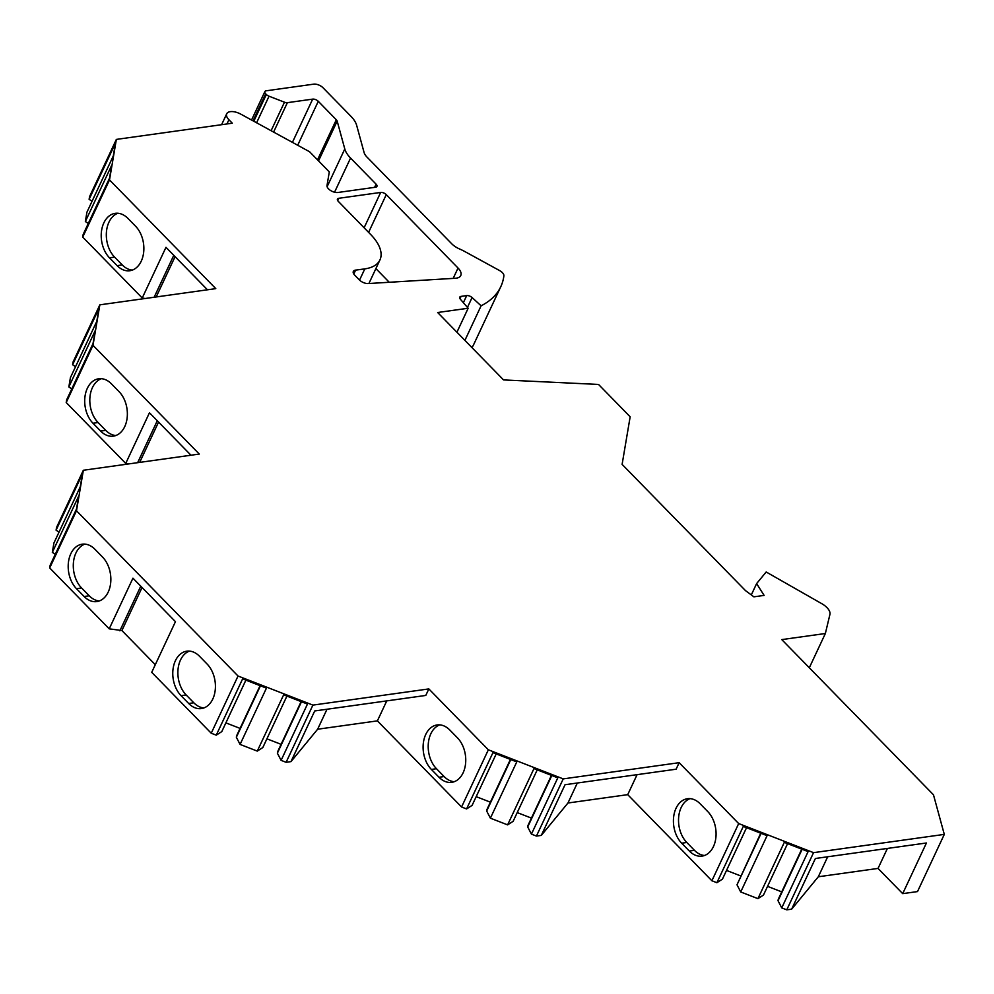 <?xml version="1.0" encoding="UTF-8"?>
<svg xmlns="http://www.w3.org/2000/svg" width="994" height="994" viewBox="0 0 994 994"><rect width="100%" height="100%" fill="white"/><g stroke="black" fill="none" stroke-linecap="round" stroke-linejoin="round"><path stroke-width="1.49" d="M760.733 833.208L737.001 884.797L740.716 891.966L757.925 898.651L763.467 895.072L787.571 843.633M767.554 886.362L781.744 891.879M801.76 849.137L778.265 899.297L778.029 900.726L781.744 907.895L786.763 909.845L791.659 909.162L818.31 876.77L878.037 868.421L887.406 848.441M751.315 594.921L756.608 583.602L766.175 571.985L821.777 603.681A14.301 7.057 -154.9 0 1 829.928 614.416L825.355 633.513L781.781 639.602L933.465 794.778L944.3 834.388L917.512 891.581L902.701 893.643L878.037 868.421M251.557 120.025L264.876 91.585A4.287 2.125 25.1 0 1 266.206 90.789L313.706 84.155A7.144 3.529 25.1 0 1 323.062 87.795L350.894 116.261A28.602 14.127 25.1 0 1 356.66 125.343L364.09 152.517A14.301 7.057 -154.9 0 0 366.972 157.064L451.661 243.704A14.301 7.057 -154.9 0 0 459.713 249.047A28.602 14.127 -154.9 0 1 464.558 251.407L499.547 270.542A7.144 3.529 -154.9 0 1 503.883 275.81A142.987 70.624 -154.9 0 1 500.765 286.732L473.976 343.924A142.987 70.624 -154.9 0 1 471.976 347.614M240.759 114.136A11.443 5.653 -154.9 0 0 226.731 113.751A11.443 5.653 -154.9 0 0 228.918 119.74L232.298 123.206L116.36 139.409L89.572 196.601L89.112 199.309L92.044 201.273M89.112 199.309L115.478 143.024L113.304 155.909L86.938 212.194L85.36 221.513L88.292 223.476M85.36 221.513L111.726 165.215L109.551 178.1L83.173 234.398L82.726 237.106L109.514 179.914L215.785 288.633L99.847 304.835L93.001 345.34L199.285 454.059L83.347 470.261L76.488 510.767L49.7 567.959L50.16 565.238L76.526 508.953L78.7 496.068L52.334 552.366L55.279 554.329M145.074 298.511L142.241 297.989L82.726 237.106M99.847 304.835L73.059 362.027L72.599 364.736L75.532 366.699M72.599 364.736L98.965 308.451L96.791 321.335L70.425 377.621L68.847 386.939L71.779 388.902M68.847 386.939L95.213 330.642L93.038 343.526L66.673 399.812L66.213 402.533L93.001 345.34M128.561 463.937L125.729 463.415L66.213 402.533M83.347 470.261L56.546 527.454L56.086 530.162L59.031 532.125M56.086 530.162L82.465 473.877L80.278 486.762L53.912 543.047L52.334 552.366M155.3 664.7L121.902 630.531L109.216 628.842L49.7 567.959M301.12 701.602L277.624 751.75L277.376 753.191L281.103 760.36L286.11 762.299L312.899 705.106L238.038 676.019L211.237 733.224L151.722 672.329L175.453 621.672L132.947 578.173L109.216 628.842M211.237 733.224L216.257 735.162L221.799 731.596L245.891 680.144M225.874 722.874L240.076 728.391M260.093 685.661L236.597 735.821L236.348 737.25L240.076 744.419L257.284 751.104L262.826 747.538L286.918 696.086M266.901 738.815L281.103 744.332M286.11 762.299L290.981 761.615L317.633 729.223L377.397 720.874L386.753 700.894M496.217 753.912L472.113 805.364L466.584 808.942L461.564 806.991L377.397 720.874M476.201 796.654L490.39 802.17M510.407 759.428L486.911 809.588L486.675 811.017L490.39 818.186L507.611 824.871L513.14 821.305L537.245 769.853M517.228 812.583L531.417 818.099M551.446 775.37L527.951 825.529L527.702 826.958L531.43 834.128L536.437 836.078L541.308 835.395L567.959 803.003L627.723 794.653L637.079 774.661M746.544 827.691L722.439 879.131L716.898 882.709L711.89 880.759L627.723 794.653M726.527 870.421L740.716 875.938M389.263 282.271L375.881 268.591M359.542 280.109L364.81 268.877A48.619 24.018 -154.9 0 0 379.944 259.931A48.619 24.018 -154.9 0 0 370.998 234.82L338.271 201.335A4.287 2.125 -154.9 0 1 337.451 199.086A4.287 2.125 -154.9 0 1 338.78 198.291L380.665 192.438A4.287 2.125 -154.9 0 1 386.281 194.625L458.035 268.032A14.301 7.057 -154.9 0 1 460.769 275.524A14.301 7.057 -154.9 0 1 455.401 278.258L368.215 283.551A7.144 3.529 -154.9 0 1 359.319 279.873L354.709 275.164A7.144 3.529 25.1 0 1 353.342 271.412A7.144 3.529 25.1 0 1 355.566 270.095M364.81 268.877L355.603 270.144L353.789 274.021M756.608 583.602L764.113 595.406L753.887 596.835L745.5 590.622L622.107 464.384L630.159 416.797L598.537 384.442L503.548 379.919L437.646 312.501L468.162 308.239L460.346 299.194A4.287 2.125 -154.9 0 1 459.737 297.169A4.287 2.125 -154.9 0 1 461.067 296.386L466.695 295.591A4.287 2.125 -154.9 0 1 472.075 297.554L481.108 305.792A142.987 70.624 -154.9 0 0 500.765 286.732M944.3 834.388L813.552 852.653L786.763 909.845M312.899 705.106L428.836 688.917L488.352 749.799L563.225 778.886L679.163 762.684L738.679 823.566L813.552 852.653M238.038 676.019L76.488 510.767M116.36 139.409L109.514 179.914M264.876 91.585A4.287 2.125 25.1 0 0 265.696 93.834L266.342 94.492A4.287 2.125 25.1 0 0 269.039 96.207L284.47 102.196A4.287 2.125 25.1 0 0 287.378 102.668L312.675 99.127A4.287 2.125 -154.9 0 1 318.279 101.313L336.307 119.752A4.287 2.125 -154.9 0 1 337.177 121.106L344.794 148.976A28.602 14.127 25.1 0 0 350.559 158.058L376.105 184.188A4.287 2.125 -154.9 0 1 376.925 186.437A4.287 2.125 -154.9 0 1 375.583 187.22L337.861 192.488A7.144 3.529 -154.9 0 1 330.517 190.463A7.144 3.529 -154.9 0 1 327.001 185.567L329.3 171.912L309.594 151.759L240.772 114.124M464.906 340.383L481.108 305.792M456.929 332.22L468.162 308.239M825.355 633.513L809.315 667.757M902.701 893.643L926.433 842.987L815.391 858.493L791.659 909.162M818.31 876.77L827.679 856.778M757.925 898.651L784.303 842.353L808.11 851.609L781.744 907.895M740.716 891.966L767.082 835.668L743.276 826.424L716.898 882.709M711.89 880.759L738.679 823.566M778.029 900.726L802.121 849.286M737.001 884.797L761.093 833.345M541.308 835.395L565.039 784.726L676.106 769.207L679.163 762.684M700.149 803.798A25.024 17.333 -98 0 0 687.463 798.716A25.024 17.333 -98 0 0 673.683 816.608A25.024 17.333 -98 0 0 681.685 843.21L689.339 851.038A25.024 17.333 -98 0 0 702.037 856.107A25.024 17.333 -98 0 0 715.804 838.228A25.024 17.333 -98 0 0 707.803 811.626L700.149 803.798M567.959 803.003L577.328 783.011M536.437 836.078L563.225 778.886M507.611 824.871L533.977 768.586L557.796 777.842L531.43 834.128M490.39 818.186L516.768 761.901L492.949 752.644L466.584 808.942M461.564 806.991L488.352 749.799M527.702 826.958L551.807 775.506M486.675 811.017L510.779 759.578M290.981 761.615L314.713 710.959L425.78 695.44L428.836 688.917M449.822 730.031A25.024 17.333 -98 0 0 437.136 724.949A25.024 17.333 -98 0 0 423.369 742.841A25.024 17.333 -98 0 0 431.371 769.431L439.025 777.258A25.024 17.333 -98 0 0 451.711 782.34A25.024 17.333 -98 0 0 465.478 764.461A25.024 17.333 -98 0 0 457.476 737.859L449.822 730.031M317.633 729.223L327.001 709.244M257.284 751.104L283.65 694.818L307.469 704.063L281.103 760.36M240.076 744.419L266.442 688.134L242.623 678.877L216.257 735.162M277.376 753.191L301.48 701.739M236.348 737.25L260.453 685.798M94.927 549.272A25.024 17.333 -98 0 0 82.229 544.19A25.024 17.333 -98 0 0 68.462 562.082A25.024 17.333 -98 0 0 76.463 588.672L84.117 596.499A25.024 17.333 -98 0 0 96.816 601.581A25.024 17.333 -98 0 0 110.582 583.702A25.024 17.333 -98 0 0 102.581 557.1L94.927 549.272M199.508 656.264A25.024 17.333 -98 0 0 186.81 651.182A25.024 17.333 -98 0 0 173.043 669.061A25.024 17.333 -98 0 0 181.045 695.663L188.698 703.491A25.024 17.333 -98 0 0 201.384 708.573A25.024 17.333 -98 0 0 215.151 690.681A25.024 17.333 -98 0 0 207.15 664.091L199.508 656.264M84.825 544.116A25.024 17.333 -98 0 0 73.382 563.163A25.024 17.333 -98 0 0 81.57 587.963L89.224 595.791A25.024 17.333 -98 0 0 99.325 600.948M189.407 651.095A25.024 17.333 -98 0 0 177.963 670.155A25.024 17.333 -98 0 0 186.151 694.955L193.805 702.783A25.024 17.333 -98 0 0 203.907 707.939M121.902 630.531L142.055 587.491M119.864 630.817L140.775 586.187M125.729 463.415L149.46 412.758L190.972 455.227M111.44 383.846A25.024 17.333 -98 0 0 98.741 378.764A25.024 17.333 -98 0 0 84.975 396.656A25.024 17.333 -98 0 0 92.976 423.245L100.63 431.073A25.024 17.333 -98 0 0 113.316 436.155A25.024 17.333 -98 0 0 127.095 418.275A25.024 17.333 -98 0 0 119.081 391.673L111.44 383.846M101.338 378.689A25.024 17.333 -98 0 0 89.895 397.737A25.024 17.333 -98 0 0 98.083 422.537L105.737 430.365A25.024 17.333 -98 0 0 115.838 435.521M139.682 462.384L158.568 422.077M137.644 462.67L157.276 420.748M142.241 297.989L165.973 247.332L207.485 289.801M127.94 218.419A25.024 17.333 -98 0 0 115.254 213.337A25.024 17.333 -98 0 0 101.487 231.229A25.024 17.333 -98 0 0 109.489 257.819L117.143 265.647A25.024 17.333 -98 0 0 129.829 270.728A25.024 17.333 -98 0 0 143.596 252.849A25.024 17.333 -98 0 0 135.594 226.247L127.94 218.419M117.851 213.263A25.024 17.333 -98 0 0 106.408 232.31A25.024 17.333 -98 0 0 114.596 257.111L122.25 264.938A25.024 17.333 -98 0 0 132.351 270.095M156.182 296.97L175.081 256.638M154.145 297.243L173.788 255.321M439.721 724.874A25.024 17.333 -98 0 0 428.29 743.922A25.024 17.333 -98 0 0 436.478 768.722L444.132 776.55A25.024 17.333 -98 0 0 454.221 781.706M690.047 798.642A25.024 17.333 -98 0 0 678.616 817.702A25.024 17.333 -98 0 0 686.804 842.49L694.446 850.317A25.024 17.333 -98 0 0 704.547 855.486M337.699 200.614L338.78 198.291M364.115 227.775L380.665 192.438M467.453 307.419L472.075 297.554M463.366 302.698L466.695 295.591M459.986 298.697L461.067 296.386M76.463 588.672L81.57 587.963M84.117 596.499L89.224 595.791M181.045 695.663L186.151 694.955M188.698 703.491L193.805 702.783M92.976 423.245L98.083 422.537M100.63 431.073L105.737 430.365M109.489 257.819L114.596 257.111M117.143 265.647L122.25 264.938M228.918 119.74L226.943 123.964M374.614 187.357L376.105 184.188M350.559 158.058L334.556 192.215M344.794 148.976L327.113 186.735M318.527 160.904L337.177 121.106M317.521 159.86L336.307 119.752M297.703 145.248L318.279 101.313M292.422 142.366L312.675 99.127M287.378 102.668L273.598 132.078M284.47 102.196L271.113 130.711M269.039 96.207L256.589 122.784M266.342 94.492L253.805 121.256M253.048 120.833L265.696 93.834M431.371 769.431L436.478 768.722M439.025 777.258L444.132 776.55M681.685 843.21L686.804 842.49M689.339 851.038L694.446 850.317M368.6 232.36L386.281 194.625M453.189 278.382L458.035 268.032M379.944 259.931L368.898 283.514M226.731 113.751L221.6 124.71"/></g></svg>
